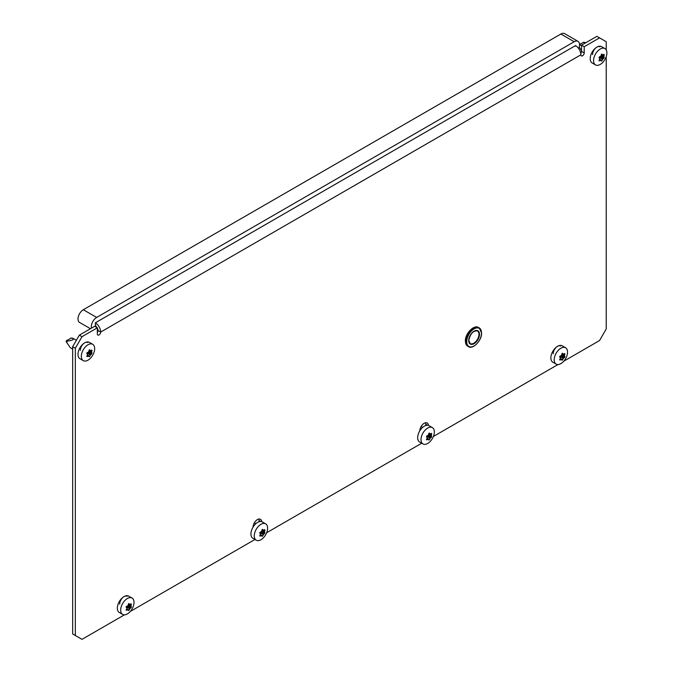 <?xml version="1.0" encoding="UTF-8"?>
<svg xmlns="http://www.w3.org/2000/svg" width="673" height="673" viewBox="0 0 673 673"><rect width="100%" height="100%" fill="white"/><g stroke="black" fill="none" stroke-linecap="round" stroke-linejoin="round"><path stroke-width="1.01" d="M80.331 350.355A6.133 3.542 -60 0 1 84.663 342.843A6.133 3.542 -60 0 1 87.726 342.54M599.954 46.816A6.133 3.542 120 0 0 596.884 47.118A6.133 3.542 120 0 0 592.551 54.622M261.721 521.668A6.133 3.542 120 0 0 260.468 519.287A6.133 3.542 120 0 0 257.406 519.598A6.133 3.542 120 0 0 253.073 527.077M428.465 425.403A6.133 3.542 120 0 0 427.212 423.023A6.133 3.542 120 0 0 424.141 423.325A6.133 3.542 120 0 0 419.809 430.813M119.676 604.118A6.133 3.542 -60 0 1 124.017 596.606A6.133 3.542 -60 0 1 127.079 596.303M560.601 346.015A6.133 3.542 120 0 0 557.538 346.317A6.133 3.542 120 0 0 553.198 353.821M259.071 521.743L259.071 520.557A6.133 3.542 120 0 0 258.827 519.051M425.816 425.479L425.816 424.293A6.133 3.542 120 0 0 425.572 422.787M72.659 346.696L79.33 335.146L94.666 326.287L97.333 327.827L81.997 336.685L75.326 348.235L72.659 346.696L72.659 633.958L81.997 639.35L124.438 614.844M97.333 328.104A3.769 2.179 -120 0 1 98.006 330.527A2.356 1.363 -60 0 1 97.333 332.445M606.222 49.92L606.222 41.726L596.884 36.334L581.548 45.192L581.548 51.35A2.356 1.363 -60 0 1 580.757 53.445M130.259 611.488L254.974 539.477M266.634 532.747L421.719 443.213M433.378 436.483L557.967 364.556M563.781 361.199L599.55 340.538L606.222 328.988L606.222 56.633M599.55 37.873L584.214 46.731L584.214 52.889A2.356 1.363 120 0 1 583.188 55.262A2.356 1.363 120 0 1 581.371 55.893A2.356 1.363 120 0 1 580.883 54.816L100.672 332.067A7.546 4.358 -120 0 0 95.33 322.821L575.541 45.579A7.546 4.358 60 0 1 580.883 54.816M97.333 327.827L97.333 333.993A2.356 1.363 120 0 0 97.821 335.07A2.356 1.363 120 0 0 99.638 334.439A2.356 1.363 120 0 0 100.672 332.067L98.006 330.527M75.326 348.235L75.326 635.497M581.548 45.192L584.214 46.731M79.33 335.146L81.997 336.685M97.097 327.692A3.769 2.179 -120 0 0 95.33 325.9M91.503 328.113A7.546 4.358 -60 0 1 96.668 317.429L574.212 41.726A7.546 4.358 -60 0 1 577.981 41.347A7.546 4.358 -60 0 1 579.546 44.805A7.546 4.358 -60 0 1 578.704 48.599M90.46 328.718L79.557 322.426A7.546 4.358 -60 0 1 78.396 316.377A7.546 4.358 -60 0 1 83.326 309.731L560.87 34.02A7.546 4.358 -60 0 1 564.647 33.65L577.981 41.347M96.668 322.056L574.212 46.344A1.884 1.085 -60 0 1 575.154 46.252M95.726 325.227A1.884 1.085 -60 0 1 95.717 323.057M97.762 329.122L97.333 329.366M601.62 61.016L601.317 61.007A19.214 4.063 -141.2 0 0 600.93 60.343L600.585 60.318A19.214 11.096 180 0 1 599.407 60.839L599.063 60.343A19.214 15.151 -84.9 0 0 599.719 59.081L599.719 58.618A19.214 4.063 -141.2 0 0 599.063 57.802L599.407 56.911A19.214 11.096 -0 0 0 600.585 56.389L600.93 55.96A19.214 15.151 -84.9 0 0 601.317 54.538L602.007 54.143A19.214 4.063 38.8 0 1 602.663 54.959L603.008 54.984A19.214 11.096 -0 0 0 603.917 54.311L604.261 54.799A19.214 15.151 95.1 0 1 603.874 56.221L603.874 56.683A19.214 4.063 38.8 0 1 604.261 57.348L603.917 58.24A19.214 11.096 180 0 1 603.008 58.913L602.663 59.35A19.214 15.151 95.1 0 1 602.007 60.612L601.317 61.007M604.934 48.574L601.603 46.647A9.43 5.443 120 0 0 594.335 49.179A9.43 5.443 120 0 0 590.221 58.669A9.43 5.443 120 0 0 592.173 62.984L595.504 64.911A9.43 5.443 120 0 0 602.772 62.387A9.43 5.443 120 0 0 606.895 52.889A9.43 5.443 120 0 0 604.934 48.574A9.43 5.443 120 0 0 597.666 51.098A9.43 5.443 120 0 0 593.552 60.595A9.43 5.443 120 0 0 595.504 64.911M600.93 60.343L599.433 59.653M598.978 60.595L599.407 60.839L599.063 60.343M581.548 50.719L579.217 47.11M579.52 45.419L581.859 45.007M601.317 54.538L601.839 54.042M602.73 55.018L601.435 54.269L603.008 54.984M603.917 54.311L604.261 54.799L603.698 54.479M579.537 44.426L583.424 42.424M562.275 360.215L561.963 360.206A19.214 4.063 -141.2 0 0 561.576 359.542L561.232 359.517A19.214 11.096 180 0 1 560.062 360.038L559.709 359.542A19.214 15.151 -84.9 0 0 560.365 358.28L560.365 357.817A19.214 4.063 -141.2 0 0 559.709 357.001L560.062 356.11A19.214 11.096 -0 0 0 561.232 355.588L561.576 355.159A19.214 15.151 -84.9 0 0 561.963 353.737L562.662 353.342A19.214 4.063 38.8 0 1 563.309 354.158L563.654 354.183A19.214 11.096 -0 0 0 564.563 353.51L564.908 353.998A19.214 15.151 95.1 0 1 564.521 355.42L564.521 355.882A19.214 4.063 38.8 0 1 564.908 356.547L564.563 357.439A19.214 11.096 180 0 1 563.654 358.112L563.309 358.549A19.214 15.151 95.1 0 1 562.662 359.811L561.963 360.206M565.589 347.773L562.249 345.846A9.43 5.443 120 0 0 554.981 348.378A9.43 5.443 120 0 0 550.867 357.868A9.43 5.443 120 0 0 552.819 362.183L556.159 364.11A9.43 5.443 120 0 0 563.427 361.586A9.43 5.443 120 0 0 567.541 352.088A9.43 5.443 120 0 0 565.589 347.773A9.43 5.443 120 0 0 558.321 350.296A9.43 5.443 120 0 0 554.199 359.794A9.43 5.443 120 0 0 556.159 364.11M561.576 359.542L560.087 358.852M559.633 359.794L560.062 360.038L559.709 359.542M561.963 353.737L562.485 353.241M563.385 354.217L562.081 353.468L563.654 354.183M564.563 353.51L564.908 353.998L564.353 353.678M429.08 440.041L428.777 440.033A19.214 4.063 -141.2 0 0 428.39 439.368L428.036 439.343A19.214 11.096 180 0 1 426.867 439.864L426.522 439.368A19.214 15.151 -84.9 0 0 427.17 438.106L427.17 437.643A19.214 4.063 -141.2 0 0 426.522 436.827L426.867 435.936A19.214 11.096 -0 0 0 428.036 435.414L428.39 434.977A19.214 15.151 -84.9 0 0 428.777 433.563L429.467 433.16A19.214 4.063 38.8 0 1 430.123 433.976L430.468 434.009A19.214 11.096 -0 0 0 431.376 433.336L431.721 433.824A19.214 15.151 95.1 0 1 431.334 435.246L431.334 435.709A19.214 4.063 38.8 0 1 431.721 436.365L431.376 437.265A19.214 11.096 180 0 1 430.468 437.938L430.123 438.367A19.214 15.151 95.1 0 1 429.467 439.629L428.777 440.033M432.394 427.599L429.063 425.673A9.43 5.443 120 0 0 421.794 428.196A9.43 5.443 120 0 0 417.672 437.694A9.43 5.443 120 0 0 419.632 442.01L422.964 443.936A9.43 5.443 120 0 0 430.232 441.404A9.43 5.443 120 0 0 434.346 431.915A9.43 5.443 120 0 0 432.394 427.599A9.43 5.443 120 0 0 425.126 430.123A9.43 5.443 120 0 0 421.012 439.62A9.43 5.443 120 0 0 422.964 443.936M428.39 439.368L426.892 438.678M426.438 439.612L426.867 439.864L426.522 439.368M428.777 433.563L429.298 433.067M430.19 434.043L428.894 433.294L430.468 434.009M431.376 433.336L431.721 433.824L431.157 433.505M89.4 356.749L89.088 356.74A19.214 4.063 -141.2 0 0 88.701 356.076L88.356 356.042A19.214 11.096 180 0 1 87.187 356.572L86.842 356.076A19.214 15.151 -84.9 0 0 87.49 354.814L87.49 354.351A19.214 4.063 -141.2 0 0 86.842 353.535L87.187 352.644A19.214 11.096 -0 0 0 88.356 352.114L88.701 351.685A19.214 15.151 -84.9 0 0 89.088 350.271L89.787 349.867A19.214 4.063 38.8 0 1 90.434 350.683L90.788 350.717A19.214 11.096 -0 0 0 91.688 350.036L92.033 350.532A19.214 15.151 95.1 0 1 91.654 351.954L91.654 352.408A19.214 4.063 38.8 0 1 92.033 353.073L91.688 353.964A19.214 11.096 180 0 1 90.788 354.646L90.434 355.075A19.214 15.151 95.1 0 1 89.787 356.337L89.088 356.74M92.714 344.307L89.383 342.38A9.43 5.443 120 0 0 82.114 344.904A9.43 5.443 120 0 0 77.992 354.402A9.43 5.443 120 0 0 79.944 358.717L83.284 360.644A9.43 5.443 120 0 0 90.552 358.112A9.43 5.443 120 0 0 94.666 348.622A9.43 5.443 120 0 0 92.714 344.307A9.43 5.443 120 0 0 85.446 346.831A9.43 5.443 120 0 0 81.332 356.32A9.43 5.443 120 0 0 83.284 360.644M88.701 356.076L87.212 355.386M86.758 356.32L87.187 356.572L86.842 356.076M69.664 346.78L66.105 341.531L66.459 340.647L71.203 338.149M67.468 343.651C66.341 341.96 66.703 341.034 68.545 340.883C72.676 340.328 74.139 339.486 72.936 338.342L72.953 338.763M89.088 350.271L89.61 349.767M90.51 350.751L89.206 350.002L90.788 350.717M91.688 350.036L92.033 350.532L91.478 350.212M128.753 610.512L128.442 610.504A19.214 4.063 -141.2 0 0 128.055 609.839L127.71 609.805A19.214 11.096 180 0 1 126.532 610.327L126.188 609.839A19.214 15.151 -84.9 0 0 126.844 608.577L126.844 608.114A19.214 4.063 -141.2 0 0 126.188 607.298L126.532 606.398A19.214 11.096 -0 0 0 127.71 605.877L128.055 605.448A19.214 15.151 -84.9 0 0 128.442 604.034L129.132 603.631A19.214 4.063 38.8 0 1 129.788 604.447L130.133 604.48A19.214 11.096 -0 0 0 131.042 603.799L131.386 604.295A19.214 15.151 95.1 0 1 130.999 605.708L130.999 606.171A19.214 4.063 38.8 0 1 131.386 606.836L131.042 607.727A19.214 11.096 180 0 1 130.133 608.409L129.788 608.838A19.214 15.151 95.1 0 1 129.132 610.1L128.442 610.504M132.068 598.07L128.728 596.143A9.43 5.443 120 0 0 121.46 598.667A9.43 5.443 120 0 0 117.346 608.156A9.43 5.443 120 0 0 119.298 612.48L122.629 614.407A9.43 5.443 120 0 0 129.897 611.875A9.43 5.443 120 0 0 134.02 602.385A9.43 5.443 120 0 0 132.068 598.07A9.43 5.443 120 0 0 124.799 600.594A9.43 5.443 120 0 0 120.677 610.083A9.43 5.443 120 0 0 122.629 614.407M128.055 609.839L126.558 609.141M126.112 610.083L126.532 610.327L126.188 609.839M128.442 604.034L128.964 603.53M128.568 603.748L130.133 604.48M131.042 603.799L131.386 604.295L130.831 603.967M262.344 536.305L262.033 536.297A19.214 4.063 -141.2 0 0 261.646 535.632L261.301 535.607A19.214 11.096 180 0 1 260.131 536.129L259.778 535.632A19.214 15.151 -84.9 0 0 260.434 534.37L260.434 533.908A19.214 4.063 -141.2 0 0 259.778 533.092L260.131 532.2A19.214 11.096 -0 0 0 261.301 531.678L261.646 531.249A19.214 15.151 -84.9 0 0 262.033 529.828L262.722 529.432A19.214 4.063 38.8 0 1 263.379 530.248L263.723 530.274A19.214 11.096 -0 0 0 264.632 529.601L264.977 530.088A19.214 15.151 95.1 0 1 264.59 531.51L264.59 531.973A19.214 4.063 38.8 0 1 264.977 532.637L264.632 533.529A19.214 11.096 180 0 1 263.723 534.202L263.379 534.64A19.214 15.151 95.1 0 1 262.722 535.901L262.033 536.297M265.658 523.863L262.319 521.937A9.43 5.443 120 0 0 255.05 524.469A9.43 5.443 120 0 0 250.936 533.958A9.43 5.443 120 0 0 252.888 538.274L256.228 540.2A9.43 5.443 120 0 0 263.496 537.677A9.43 5.443 120 0 0 267.61 528.179A9.43 5.443 120 0 0 265.658 523.863A9.43 5.443 120 0 0 258.39 526.387A9.43 5.443 120 0 0 254.268 535.885A9.43 5.443 120 0 0 256.228 540.2M261.646 535.632L260.157 534.942M259.702 535.885L260.131 536.129L259.778 535.632M262.033 529.828L262.554 529.331M262.167 529.542L263.723 530.274M264.632 529.601L264.977 530.088L264.422 529.769M581.548 51.35L584.214 52.889M425.816 424.293L427.439 425.235M259.071 520.557L260.703 521.499M560.87 34.02L574.212 41.726M83.326 309.731L96.668 317.429M473.969 346.006A10.802 6.234 -60 0 1 468.433 346.62A10.802 6.234 -60 0 1 466.196 341.674A10.802 6.234 -60 0 1 470.907 330.805A10.802 6.234 -60 0 1 479.235 327.911A10.802 6.234 -60 0 1 481.473 332.857M466.734 341.674A10.423 6.015 120 0 0 474.103 345.93A10.423 6.015 120 0 0 481.473 333.169A10.423 6.015 120 0 0 474.103 328.912A10.423 6.015 120 0 0 466.734 341.674M465.464 341.253A10.802 6.234 120 0 0 467.701 346.191L465.354 341.093C465.026 333.732 473.969 324.319 478.503 327.49A10.802 6.234 120 0 0 470.175 330.384A10.802 6.234 120 0 0 465.464 341.253M468.694 340.538A7.639 4.408 -60 0 1 474.103 331.183A7.639 4.408 -60 0 1 479.504 334.304A7.639 4.408 -60 0 1 474.103 343.659A7.639 4.408 -60 0 1 468.694 340.538A7.26 4.189 120 0 0 470.2 343.558A7.26 4.189 120 0 0 475.794 341.606A7.26 4.189 120 0 0 478.966 334.304A7.26 4.189 120 0 0 477.468 330.973A7.26 4.189 120 0 0 473.969 331.259M465.464 340.942A10.423 6.015 -60 0 1 472.968 328.104M601.275 54.715L603.874 56.221M603.874 56.683L601.166 55.119M601.065 55.497L604.261 57.348M599.483 56.877L603.008 58.913M603.917 58.24L600.644 56.347M602.663 59.35L599.046 57.264M599.643 59.241L602.007 60.612M585.165 42.618L583.079 42.382M580.774 45.15L579.546 45.015M561.921 353.914L564.521 355.42M564.521 355.882L561.82 354.318M561.711 354.696L564.908 356.547M560.129 356.076L563.654 358.112M564.563 357.439L561.299 355.554M563.309 358.549L559.7 356.463M560.289 358.44L562.662 359.811M428.726 433.74L431.334 435.246M431.334 435.709L428.625 434.144M428.524 434.522L431.721 436.365M426.943 435.902L430.468 437.938M431.376 437.265L428.104 435.372M430.123 438.367L426.505 436.281M427.094 438.266L429.467 439.629M87.28 355.251L88.567 356M89.046 350.448L91.654 351.954M91.654 352.408L88.945 350.852M88.836 351.23L92.033 353.073M87.263 352.61L90.788 354.646M91.688 353.964L88.424 352.08M90.434 355.075L86.825 352.989M87.414 354.974L89.787 356.337M72.936 338.342L70.85 338.115M68.545 340.883L66.459 340.647M67.334 343.44L66.114 341.539M126.625 609.015L127.92 609.763M128.4 604.211L130.999 605.708M130.999 606.171L128.299 604.615M128.19 604.993L131.386 606.836M126.608 606.373L130.133 608.409M131.042 607.727L127.769 605.843M129.788 608.838L126.179 606.752M126.768 608.737L129.132 610.1M260.215 534.808L261.511 535.557M261.99 530.004L264.59 531.51M264.59 531.973L261.89 530.408M261.78 530.787L264.977 532.637M260.199 532.166L263.723 534.202M264.632 533.529L261.368 531.636M263.379 534.64L259.77 532.553M260.358 534.53L262.722 535.901M467.701 346.191L468.433 346.62C472.959 349.792 481.91 340.378 481.582 333.009L479.235 327.911L478.503 327.49M470.2 343.558L468.812 340.387C470.318 333.657 473.203 330.519 477.468 330.973M584.98 42.5L585.594 42.853M583.264 42.332L584.744 42.399M421.105 426.522L422.619 427.397M72.751 338.225L76.352 340.302M70.143 347.613L72.659 349.06M87.288 355.235L88.651 356.025M71.044 338.056L72.516 338.132M126.633 608.998L127.996 609.78M128.56 603.765L129.855 604.514M254.36 522.786L255.883 523.661M260.224 534.791L261.587 535.582M262.15 529.558L263.454 530.307"/></g></svg>
